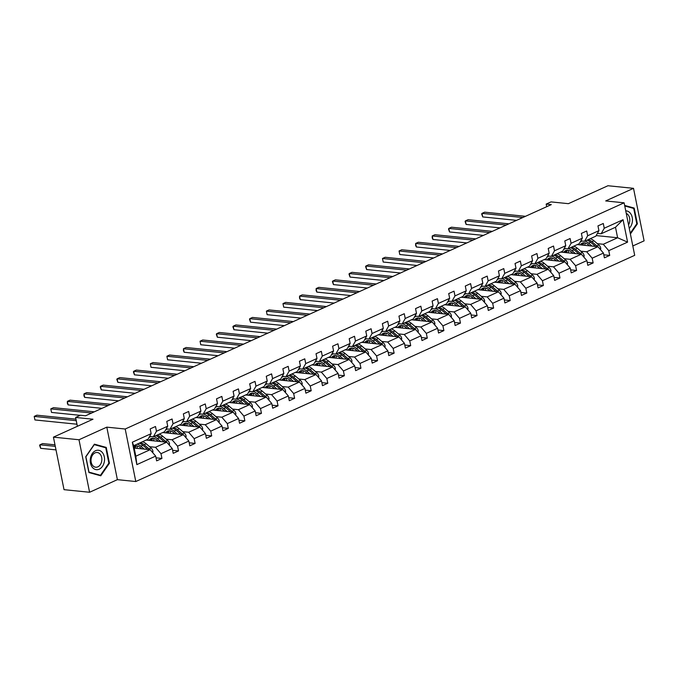 <?xml version="1.0" encoding="UTF-8"?>
<svg xmlns="http://www.w3.org/2000/svg" width="678" height="678" viewBox="0 0 678 678"><rect width="100%" height="100%" fill="white"/><g stroke="black" fill="none" stroke-linecap="round" stroke-linejoin="round"><path stroke-width="1.02" d="M89.589 492.262L117.387 479.66L106.802 427.148L78.995 439.751L89.589 492.262L64.029 489.669L53.435 437.149L92.988 419.224L75.605 417.453L77.385 426.293M78.995 439.751L53.435 437.149M632.82 245.961L644.1 240.851L633.515 188.331L607.946 185.738L568.401 203.671L551.019 201.9L546.18 204.095L546.705 206.697M135.795 481.533L634.701 255.326L624.116 202.807L125.201 429.013L135.795 481.533L117.387 479.66M597.343 243.665L603.267 244.266L617.616 237.758L627.582 242.131L608.759 250.665L609.717 255.42L603.801 254.818M596.165 235.58L617.616 237.758L615.497 227.257L601.149 233.766L597.394 233.385M603.267 244.266L608.759 250.665M580.766 251.191L586.682 251.784L597.954 246.682L603.445 253.072L604.403 257.826L609.717 255.42M603.445 253.072L592.174 258.182L593.14 262.937L587.216 262.335M564.181 258.708L570.096 259.31L581.368 254.199L586.86 260.598L587.818 265.352L593.14 262.937M586.86 260.598L575.597 265.708L576.554 270.463L570.63 269.861M547.595 266.225L553.511 266.827L564.782 261.716L570.274 268.115L571.232 272.87L576.554 270.463M570.274 268.115L559.011 273.226L559.969 277.98L554.045 277.378M531.01 273.743L536.925 274.344L548.197 269.234L553.689 275.632L554.655 280.387L559.969 277.98M553.689 275.632L542.425 280.743L543.383 285.497L537.459 284.896M514.424 281.26L520.34 281.862L531.611 276.76L537.112 283.15L538.069 287.904L543.383 285.497M537.112 283.15L525.84 288.26L526.798 293.015L520.874 292.413M497.838 288.786L503.762 289.387L515.026 284.277L520.526 290.676L521.484 295.43L526.798 293.015M520.526 290.676L509.254 295.786L510.212 300.54L504.288 299.939M481.253 296.303L487.177 296.905L498.44 291.794L503.94 298.193L504.898 302.947L510.212 300.54M503.94 298.193L492.669 303.303L493.626 308.058L487.711 307.456M464.676 303.82L470.591 304.422L481.863 299.312L487.355 305.71L488.313 310.465L493.626 308.058M487.355 305.71L476.083 310.821L477.049 315.575L471.125 314.973M448.09 311.338L454.006 311.939L465.278 306.829L470.769 313.228L471.727 317.982L477.049 315.575M470.769 313.228L459.506 318.338L460.464 323.092L454.54 322.491M431.505 318.863L437.42 319.465L448.692 314.355L454.184 320.753L455.141 325.508L460.464 323.092M454.184 320.753L442.92 325.855L443.878 330.61L437.954 330.008M414.919 326.381L420.835 326.982L432.106 321.872L437.598 328.271L438.564 333.025L443.878 330.61M437.598 328.271L426.335 333.381L427.293 338.136L421.369 337.534M398.333 333.898L404.249 334.5L415.521 329.389L421.021 335.788L421.979 340.542L427.293 338.136M421.021 335.788L409.749 340.898L410.707 345.653L404.783 345.051M381.748 341.415L387.672 342.017L398.935 336.907L404.435 343.305L405.393 348.06L410.707 345.653M404.435 343.305L393.164 348.416L394.121 353.17L388.197 352.568M365.162 348.941L371.086 349.543L382.35 344.432L387.85 350.831L388.808 355.586L394.121 353.17M387.85 350.831L376.578 355.933L377.536 360.688L371.62 360.086M348.585 356.459L354.501 357.06L365.773 351.95L371.264 358.348L372.222 363.103L377.536 360.688M371.264 358.348L359.993 363.459L360.959 368.213L355.035 367.612M332 363.976L337.915 364.578L349.187 359.467L354.679 365.866L355.636 370.62L360.959 368.213M354.679 365.866L343.415 370.976L344.373 375.731L338.449 375.129M315.414 371.493L321.33 372.095L332.601 366.984L338.093 373.383L339.051 378.138L344.373 375.731M338.093 373.383L326.83 378.494L327.788 383.248L321.864 382.646M298.829 379.01L304.744 379.612L316.016 374.51L321.516 380.9L322.474 385.655L327.788 383.248M321.516 380.9L310.244 386.011L311.202 390.765L305.278 390.164M282.243 386.536L288.158 387.138L299.43 382.028L304.93 388.426L305.888 393.181L311.202 390.765M304.93 388.426L293.659 393.537L294.616 398.291L288.692 397.689M265.657 394.054L271.581 394.655L282.845 389.545L288.345 395.944L289.303 400.698L294.616 398.291M288.345 395.944L277.073 401.054L278.031 405.808L272.107 405.207M249.072 401.571L254.996 402.173L266.259 397.062L271.759 403.461L272.717 408.215L278.031 405.808M271.759 403.461L260.488 408.571L261.445 413.326L255.53 412.724M232.495 409.088L238.41 409.69L249.682 404.588L255.174 410.978L256.131 415.733L261.445 413.326M255.174 410.978L243.902 416.089L244.868 420.843L238.944 420.241M215.909 416.614L221.825 417.216L233.096 412.105L238.588 418.504L239.546 423.258L244.868 420.843M238.588 418.504L227.325 423.606L228.283 428.369L222.359 427.759M199.324 424.131L205.239 424.733L216.511 419.623L222.003 426.021L222.96 430.776L228.283 428.369M222.003 426.021L210.739 431.132L211.697 435.886L205.773 435.284M182.738 431.649L188.654 432.25L199.925 427.14L205.426 433.539L206.383 438.293L211.697 435.886M205.426 433.539L194.154 438.649L195.111 443.404L189.187 442.802M166.152 439.166L172.068 439.768L183.34 434.657L188.84 441.056L189.798 445.81L195.111 443.404M188.84 441.056L177.568 446.166L178.526 450.921L172.602 450.319M149.567 446.692L155.491 447.294L166.754 442.183L172.254 448.582L173.212 453.336L178.526 450.921M172.254 448.582L160.983 453.684L161.94 458.438L156.016 457.836M155.669 456.099L136.854 464.625L132.329 442.2L151.143 433.674L148.058 439.2L133.702 445.7L135.82 456.209L150.169 449.7L155.669 456.099L156.626 460.854L161.94 458.438M156.465 431.259L167.729 426.157L164.635 431.674L153.372 436.785L156.465 431.259L155.499 426.504L150.185 428.92L151.143 433.674M173.043 423.742L184.314 418.631L181.221 424.157L169.958 429.267L173.043 423.742L172.085 418.987L166.771 421.402L167.729 426.157M189.628 416.224L200.9 411.114L197.806 416.639L186.535 421.75L189.628 416.224L188.67 411.47L183.357 413.877L184.314 418.631M206.214 408.707L217.485 403.596L214.392 409.122L203.12 414.233L206.214 408.707L205.256 403.952L199.942 406.359L200.9 411.114M222.799 401.181L234.071 396.079L230.978 401.596L219.706 406.707L222.799 401.181L221.842 396.427L216.528 398.842L217.485 403.596M239.385 393.664L250.657 388.553L247.563 394.079L236.291 399.189L239.385 393.664L238.427 388.909L233.113 391.325L234.071 396.079M255.97 386.146L267.234 381.036L264.149 386.562L252.877 391.672L255.97 386.146L255.013 381.392L249.69 383.799L250.657 388.553M272.556 378.629L283.819 373.519L280.726 379.044L269.463 384.155L272.556 378.629L271.59 373.875L266.276 376.282L267.234 381.036M289.133 371.112L300.405 366.001L297.311 371.527L286.048 376.629L289.133 371.112L288.175 366.357L282.862 368.764L283.819 373.519M305.719 363.586L316.99 358.476L313.897 364.001L302.625 369.112L305.719 363.586L304.761 358.832L299.447 361.247L300.405 366.001M322.304 356.069L333.576 350.958L330.483 356.484L319.211 361.594L322.304 356.069L321.347 351.314L316.033 353.721L316.99 358.476M338.89 348.551L350.162 343.441L347.068 348.967L335.796 354.077L338.89 348.551L337.932 343.797L332.618 346.204L333.576 350.958M355.475 341.034L366.747 335.924L363.654 341.449L352.382 346.551L355.475 341.034L354.518 336.28L349.204 338.686L350.162 343.441M372.061 333.508L383.324 328.398L380.239 333.923L368.968 339.034L372.061 333.508L371.103 328.754L365.781 331.169L366.747 335.924M388.647 325.991L399.91 320.88L396.816 326.406L385.553 331.517L388.647 325.991L387.68 321.236L382.367 323.643L383.324 328.398M405.224 318.474L416.495 313.363L413.402 318.889L402.139 323.999L405.224 318.474L404.266 313.719L398.952 316.126L399.91 320.88M421.809 310.956L433.081 305.846L429.988 311.371L418.716 316.482L421.809 310.956L420.852 306.202L415.538 308.609L416.495 313.363M438.395 303.43L449.667 298.328L446.573 303.846L435.301 308.956L438.395 303.43L437.437 298.676L432.123 301.091L433.081 305.846M454.98 295.913L466.252 290.803L463.159 296.328L451.887 301.439L454.98 295.913L454.023 291.159L448.709 293.574L449.667 298.328M471.566 288.396L482.838 283.285L479.744 288.811L468.473 293.921L471.566 288.396L470.608 283.641L465.294 286.048L466.252 290.803M488.152 280.878L499.415 275.768L496.321 281.294L485.058 286.404L488.152 280.878L487.194 276.124L481.872 278.531L482.838 283.285M504.737 273.353L516 268.251L512.907 273.768L501.644 278.878L504.737 273.353L503.771 268.598L498.457 271.014L499.415 275.768M521.314 265.835L532.586 260.725L529.493 266.251L518.229 271.361L521.314 265.835L520.357 261.081L515.043 263.496L516 268.251M537.9 258.318L549.172 253.208L546.078 258.733L534.806 263.844L537.9 258.318L536.942 253.564L531.628 255.97L532.586 260.725M554.485 250.801L565.757 245.69L562.664 251.216L551.392 256.326L554.485 250.801L553.528 246.046L548.214 248.453L549.172 253.208M571.071 243.283L582.343 238.173L579.249 243.699L567.978 248.801L571.071 243.283L570.113 238.529L564.799 240.936L565.757 245.69M587.657 235.758L598.928 230.647L595.835 236.173L584.563 241.283L587.657 235.758L586.699 231.003L581.385 233.418L582.343 238.173M601.149 233.766L604.242 228.24L603.284 223.486L597.962 225.893L598.928 230.647M604.242 228.24L623.057 219.706L627.582 242.131M75.605 417.453L80.436 415.258L85.555 415.784L551.299 204.612L546.18 204.095M584.563 241.283L580.809 240.902M577.3 244.58L597.954 246.682M586.682 251.784L592.174 258.182M567.978 248.801L564.223 248.419M560.714 252.097L581.368 254.199M570.096 259.31L575.597 265.708M551.392 256.326L547.638 255.945M544.129 259.615L564.782 261.716M553.511 266.827L559.011 273.226M534.806 263.844L531.06 263.462M527.543 267.14L548.197 269.234M536.925 274.344L542.425 280.743M518.229 271.361L514.475 270.98M510.958 274.658L531.611 276.76M520.34 281.862L525.84 288.26M501.644 278.878L497.889 278.497M494.372 282.175L515.026 284.277M503.762 289.387L509.254 295.786M485.058 286.404L481.304 286.023M477.787 289.692L498.44 291.794M487.177 296.905L492.669 303.303M468.473 293.921L464.718 293.54M461.21 297.218L481.863 299.312M470.591 304.422L476.083 310.821M451.887 301.439L448.133 301.057M444.624 304.736L465.278 306.829M454.006 311.939L459.506 318.338M435.301 308.956L431.547 308.575M428.038 312.253L448.692 314.355M437.42 319.465L442.92 325.855M418.716 316.482L414.97 316.101M411.453 319.77L432.106 321.872M420.835 326.982L426.335 333.381M402.139 323.999L398.384 323.618M394.867 327.296L415.521 329.389M404.249 334.5L409.749 340.898M385.553 331.517L381.799 331.135M378.282 334.813L398.935 336.907M387.672 342.017L393.164 348.416M368.968 339.034L365.213 338.653M361.696 342.331L382.35 344.432M371.086 349.543L376.578 355.933M352.382 346.551L348.628 346.17M345.119 349.848L365.773 351.95M354.501 357.06L359.993 363.459M335.796 354.077L332.042 353.696M328.533 357.365L349.187 359.467M337.915 364.578L343.415 370.976M319.211 361.594L315.456 361.213M311.948 364.891L332.601 366.984M321.33 372.095L326.83 378.494M302.625 369.112L298.879 368.73M295.362 372.408L316.016 374.51M304.744 379.612L310.244 386.011M286.048 376.629L282.294 376.248M278.777 379.926L299.43 382.028M288.158 387.138L293.659 393.537M269.463 384.155L265.708 383.773M262.191 387.443L282.845 389.545M271.581 394.655L277.073 401.054M252.877 391.672L249.123 391.291M245.606 394.969L266.259 397.062M254.996 402.173L260.488 408.571M236.291 399.189L232.537 398.808M229.028 402.486L249.682 404.588M238.41 409.69L243.902 416.089M219.706 406.707L215.951 406.325M212.443 410.004L233.096 412.105M221.825 417.216L227.325 423.606M203.12 414.233L199.366 413.851M195.857 417.521L216.511 419.623M205.239 424.733L210.739 431.132M186.535 421.75L182.789 421.369M179.272 425.047L199.925 427.14M188.654 432.25L194.154 438.649M169.958 429.267L166.203 428.886M162.686 432.564L183.34 434.657M172.068 439.768L177.568 446.166M153.372 436.785L149.618 436.403M146.101 440.081L166.754 442.183M155.491 447.294L160.983 453.684M132.329 442.2L133.702 445.7M106.802 427.148L125.201 429.013M633.515 188.331L605.708 200.942L624.116 202.807M134.176 448.073L150.169 449.7M135.82 456.209L136.854 464.625M623.057 219.706L615.497 227.257M106.243 447.421L94.395 444.166L85.725 456.726L88.92 472.541L100.768 475.795L109.438 463.235L106.243 447.421L103.361 447.133M630.404 233.978L637.371 223.876L634.184 208.061L624.65 205.434M108.819 463.176L109.438 463.235M631.294 207.765L634.184 208.061M636.752 223.808L637.371 223.876M76.25 420.665L34.214 416.394L36.875 415.19L75.944 419.157M76.961 424.216L34.934 419.945L34.214 416.394L34.934 419.945M152.736 452.684L152.948 451.201A3.983 2.509 -114.4 0 0 151.109 448.005L146.16 443.776A11.492 7.238 -114.4 0 0 142.465 441.734M137.6 446.031A9.543 6.009 -114.4 0 0 137.007 448.361M144.253 449.099L140.846 446.183A11.492 7.238 -114.4 0 0 137.142 444.141M141.829 448.853L140.431 447.658A9.543 6.009 -114.4 0 0 134.447 446.141A9.543 6.009 -114.4 0 0 133.854 446.471M149.787 449.658A3.983 2.509 -114.4 0 0 149.092 448.921L144.143 444.692A11.492 7.238 -114.4 0 0 140.439 442.649M135.168 448.175A9.543 6.009 65.6 0 1 136.278 445.793M54.986 444.836L42.595 443.573L39.943 444.785L40.655 448.328L56.003 449.887M139.168 443.226A11.492 7.238 65.6 0 1 142.872 445.268L147.762 449.455M135.524 445.827A9.543 6.009 -114.4 0 0 134.151 447.912M40.655 448.328L39.621 445.353L39.943 444.785L55.291 446.344M91.632 413.021L50.799 408.876L53.46 407.673L94.284 411.817M80.258 415.343L51.52 412.427L50.799 408.876L51.52 412.427M108.217 405.503L67.385 401.359L70.046 400.156L110.87 404.3M101.954 408.342L68.105 404.902L67.385 401.359L67.351 403.342L68.105 404.902M169.314 445.158L169.534 443.683A3.983 2.509 -114.4 0 0 167.695 440.488L162.745 436.259A11.492 7.238 -114.4 0 0 159.05 434.217M154.186 438.505A9.543 6.009 -114.4 0 0 153.592 440.844M160.839 441.581L157.432 438.666A11.492 7.238 -114.4 0 0 153.728 436.624M151.067 436.556A11.492 7.238 -114.4 0 0 150.228 436.844A11.492 7.238 -114.4 0 0 148.821 437.819M147.753 439.336A11.492 7.238 -114.4 0 0 147.38 440.208M158.415 441.336L157.016 440.132A9.543 6.009 -114.4 0 0 151.033 438.615A9.543 6.009 -114.4 0 0 149.143 440.386M166.373 442.141A3.983 2.509 -114.4 0 0 165.669 441.403L160.728 437.174A11.492 7.238 -114.4 0 0 157.025 435.132M151.753 440.658A9.543 6.009 65.6 0 1 152.864 438.276M155.754 435.708A11.492 7.238 65.6 0 1 159.449 437.751L164.347 441.937M152.109 438.31A9.543 6.009 -114.4 0 0 150.677 440.547M185.899 437.641L186.119 436.166A3.983 2.509 -114.4 0 0 184.28 432.962L179.331 428.733A11.492 7.238 -114.4 0 0 175.627 426.691M170.771 430.988A9.543 6.009 -114.4 0 0 170.178 433.327M177.424 434.056L174.017 431.149A11.492 7.238 -114.4 0 0 170.314 429.106M167.652 429.03A11.492 7.238 -114.4 0 0 166.813 429.318A11.492 7.238 -114.4 0 0 165.407 430.301M164.339 431.818A11.492 7.238 -114.4 0 0 163.966 432.691M175 433.81L173.602 432.615A9.543 6.009 -114.4 0 0 167.619 431.098A9.543 6.009 -114.4 0 0 165.729 432.869M182.958 434.623A3.983 2.509 -114.4 0 0 182.255 433.878L177.314 429.649A11.492 7.238 -114.4 0 0 173.61 427.606M168.339 433.14A9.543 6.009 65.6 0 1 169.449 430.759M172.339 428.191A11.492 7.238 65.6 0 1 176.034 430.233L180.933 434.42M168.695 430.793A9.543 6.009 -114.4 0 0 167.263 433.03M90.462 458.057A9.763 7.127 95.8 0 0 95.53 469.515A9.763 7.127 95.8 0 0 104.293 461.862A9.763 7.127 95.8 0 0 99.225 450.404A9.763 7.127 95.8 0 0 90.462 458.057M91.208 458.43A7.39 5.39 95.8 0 0 95.7 467.218A7.39 5.39 95.8 0 0 101.683 461.303A7.39 5.39 95.8 0 0 97.191 452.506A7.39 5.39 95.8 0 0 91.208 458.43M105.776 447.794L108.861 463.116L100.471 475.286L88.979 472.125L85.894 456.803L94.284 444.641L105.776 447.794M97.988 475.032L100.471 475.286M629.269 228.35A9.763 7.127 95.8 0 0 632.227 222.494A9.763 7.127 95.8 0 0 625.735 210.85M628.557 224.825A7.39 5.39 95.8 0 0 629.616 221.943A7.39 5.39 95.8 0 0 626.26 213.434M624.752 205.968L633.71 208.426L636.795 223.748L630.252 233.24M124.794 397.986L83.97 393.833L86.631 392.63L127.456 396.783M118.54 400.825L84.682 397.384L83.97 393.833L83.936 395.825L84.682 397.384M202.485 430.123L202.705 428.649A3.983 2.509 -114.4 0 0 200.858 425.445L195.917 421.216A11.492 7.238 -114.4 0 0 192.213 419.174M187.357 423.47A9.543 6.009 -114.4 0 0 186.764 425.801M194.01 426.538L190.603 423.631A11.492 7.238 -114.4 0 0 186.899 421.58M184.238 421.513A11.492 7.238 -114.4 0 0 183.391 421.801A11.492 7.238 -114.4 0 0 181.992 422.784M180.924 424.292A11.492 7.238 -114.4 0 0 180.551 425.174M191.586 426.293L190.179 425.098A9.543 6.009 -114.4 0 0 184.204 423.581A9.543 6.009 -114.4 0 0 182.306 425.352M199.544 427.106A3.983 2.509 -114.4 0 0 198.84 426.36L193.9 422.131A11.492 7.238 -114.4 0 0 190.196 420.089M184.924 425.615A9.543 6.009 65.6 0 1 186.035 423.233M188.916 420.665A11.492 7.238 65.6 0 1 192.62 422.708L197.518 426.894M185.28 423.275A9.543 6.009 -114.4 0 0 183.848 425.504M141.38 390.469L100.556 386.316L103.209 385.112L144.041 389.265M135.117 393.308L101.268 389.867L100.556 386.316L100.234 386.884L101.268 389.867M219.07 422.606L219.291 421.123A3.983 2.509 -114.4 0 0 217.443 417.928L212.502 413.699A11.492 7.238 -114.4 0 0 208.799 411.656M203.942 415.953A9.543 6.009 -114.4 0 0 203.349 418.284M210.595 419.021L207.188 416.106A11.492 7.238 -114.4 0 0 203.485 414.063M200.824 413.995A11.492 7.238 -114.4 0 0 199.976 414.283A11.492 7.238 -114.4 0 0 198.578 415.258M197.501 416.775A11.492 7.238 -114.4 0 0 197.137 417.656M208.171 418.775L206.765 417.58A9.543 6.009 -114.4 0 0 200.781 416.063A9.543 6.009 -114.4 0 0 198.891 417.834M216.129 419.58A3.983 2.509 -114.4 0 0 215.426 418.843L210.477 414.614A11.492 7.238 -114.4 0 0 206.782 412.571M201.51 418.097A9.543 6.009 65.6 0 1 202.612 415.716M205.502 413.148A11.492 7.238 65.6 0 1 209.205 415.19L214.095 419.377M201.866 415.75A9.543 6.009 -114.4 0 0 200.425 417.987M157.966 382.951L117.141 378.799L119.794 377.595L160.627 381.739M151.703 385.79L117.853 382.35L117.141 378.799L116.819 379.366L117.853 382.35M235.656 415.08L235.876 413.605A3.983 2.509 -114.4 0 0 234.029 410.41L229.088 406.181A11.492 7.238 -114.4 0 0 225.384 404.139M220.519 408.427A9.543 6.009 -114.4 0 0 219.935 410.766M227.172 411.504L223.765 408.588A11.492 7.238 -114.4 0 0 220.07 406.546M217.409 406.478A11.492 7.238 -114.4 0 0 216.562 406.766A11.492 7.238 -114.4 0 0 215.163 407.741M214.087 409.258A11.492 7.238 -114.4 0 0 213.723 410.131M224.749 411.258L223.35 410.054A9.543 6.009 -114.4 0 0 217.367 408.546A9.543 6.009 -114.4 0 0 215.477 410.317M232.707 412.063A3.983 2.509 -114.4 0 0 232.012 411.326L227.062 407.097A11.492 7.238 -114.4 0 0 223.367 405.054M218.096 410.58A9.543 6.009 65.6 0 1 219.197 408.198M222.087 405.63A11.492 7.238 65.6 0 1 225.791 407.673L230.681 411.86M218.443 408.232A9.543 6.009 -114.4 0 0 217.011 410.47M174.551 375.426L133.727 371.281L136.38 370.078L177.212 374.222M168.288 378.265L134.439 374.824L133.727 371.281L133.405 371.849L134.439 374.824M252.241 407.563L252.453 406.088A3.983 2.509 -114.4 0 0 250.614 402.885L245.673 398.656A11.492 7.238 -114.4 0 0 241.97 396.613M237.105 400.91A9.543 6.009 -114.4 0 0 236.512 403.249M243.758 403.986L240.351 401.071A11.492 7.238 -114.4 0 0 236.656 399.028M233.986 398.961A11.492 7.238 -114.4 0 0 233.147 399.24A11.492 7.238 -114.4 0 0 231.749 400.223M230.673 401.74A11.492 7.238 -114.4 0 0 230.3 402.613M241.334 403.741L239.936 402.537A9.543 6.009 -114.4 0 0 233.952 401.02A9.543 6.009 -114.4 0 0 232.062 402.791M249.292 404.546A3.983 2.509 -114.4 0 0 248.597 403.808L243.648 399.579A11.492 7.238 -114.4 0 0 239.944 397.528M234.673 403.063A9.543 6.009 65.6 0 1 235.783 400.681M238.673 398.113A11.492 7.238 65.6 0 1 242.377 400.156L247.267 404.342M235.029 400.715A9.543 6.009 -114.4 0 0 233.596 402.952M191.137 367.908L150.304 363.764L152.965 362.552L193.789 366.705M184.874 370.747L151.024 367.306L150.304 363.764L151.024 367.306M268.827 400.045L269.039 398.571A3.983 2.509 -114.4 0 0 267.2 395.367L262.25 391.138A11.492 7.238 -114.4 0 0 258.555 389.096M253.691 393.393A9.543 6.009 -114.4 0 0 253.097 395.723M260.344 396.461L256.937 393.554A11.492 7.238 -114.4 0 0 253.233 391.511M250.572 391.435A11.492 7.238 -114.4 0 0 249.733 391.723A11.492 7.238 -114.4 0 0 248.334 392.706M247.258 394.215A11.492 7.238 -114.4 0 0 246.885 395.096M257.92 396.215L256.521 395.02A9.543 6.009 -114.4 0 0 250.538 393.503A9.543 6.009 -114.4 0 0 248.648 395.274M265.878 397.028A3.983 2.509 -114.4 0 0 265.183 396.283L260.233 392.054A11.492 7.238 -114.4 0 0 256.53 390.011M251.258 395.537A9.543 6.009 65.6 0 1 252.369 393.155M255.259 390.587A11.492 7.238 65.6 0 1 258.962 392.638L263.852 396.816M251.614 393.198A9.543 6.009 -114.4 0 0 250.182 395.427M207.722 360.391L166.89 356.238L169.551 355.035L210.375 359.187M201.459 363.23L167.61 359.789L166.89 356.238L167.61 359.789M285.404 392.528L285.624 391.045A3.983 2.509 -114.4 0 0 283.785 387.85L278.836 383.621A11.492 7.238 -114.4 0 0 275.141 381.578M270.276 385.875A9.543 6.009 -114.4 0 0 269.683 388.206M276.929 388.943L273.522 386.028A11.492 7.238 -114.4 0 0 269.819 383.985M267.157 383.918A11.492 7.238 -114.4 0 0 266.318 384.206A11.492 7.238 -114.4 0 0 264.912 385.189M263.844 386.697A11.492 7.238 -114.4 0 0 263.471 387.579M274.505 388.697L273.107 387.502A9.543 6.009 -114.4 0 0 267.124 385.985A9.543 6.009 -114.4 0 0 265.234 387.757M282.463 389.503A3.983 2.509 -114.4 0 0 281.76 388.765L276.819 384.536A11.492 7.238 -114.4 0 0 273.115 382.494M267.844 388.019A9.543 6.009 65.6 0 1 268.954 385.638M271.844 383.07A11.492 7.238 65.6 0 1 275.539 385.112L280.438 389.299M268.2 385.672A9.543 6.009 -114.4 0 0 266.768 387.909M224.308 352.874L183.475 348.721L186.136 347.517L226.961 351.662M218.045 355.713L184.196 352.272L183.475 348.721L183.441 350.712L184.196 352.272M240.885 345.348L200.061 341.204L202.722 340L243.546 344.144M234.63 348.187L200.773 344.755L200.061 341.204L200.773 344.755M257.471 337.83L216.646 333.686L219.299 332.474L260.132 336.627M251.207 340.67L217.358 337.229L216.646 333.686L216.324 334.254L217.358 337.229M274.056 330.313L233.232 326.16L235.885 324.957L276.717 329.11M267.793 333.152L233.944 329.711L233.232 326.16L232.91 326.728L233.944 329.711M290.642 322.796L249.818 318.643L252.47 317.44L293.303 321.584M284.379 325.635L250.529 322.194L249.818 318.643L249.496 319.211L250.529 322.194M307.227 315.27L266.395 311.126L269.056 309.922L309.88 314.067M300.964 318.109L267.115 314.677L266.395 311.126L267.115 314.677M323.813 307.753L282.98 303.608L285.641 302.396L326.465 306.549M317.55 310.592L283.701 307.151L282.98 303.608L283.701 307.151M340.398 300.235L299.566 296.083L302.227 294.879L343.051 299.032M334.135 303.074L300.286 299.634L299.566 296.083L299.532 298.074L300.286 299.634M356.975 292.718L316.151 288.565L318.813 287.362L359.637 291.515M350.721 295.557L316.863 292.116L316.151 288.565L316.118 290.557L316.863 292.116M373.561 285.201L332.737 281.048L335.39 279.844L376.222 283.989M367.298 288.04L333.449 284.599L332.737 281.048L332.415 281.616L333.449 284.599M301.99 385.011L302.21 383.528A3.983 2.509 -114.4 0 0 300.371 380.333L295.422 376.104A11.492 7.238 -114.4 0 0 291.718 374.061M286.862 378.349A9.543 6.009 -114.4 0 0 286.269 380.689M293.515 381.426L290.108 378.51A11.492 7.238 -114.4 0 0 286.404 376.468M283.743 376.4A11.492 7.238 -114.4 0 0 282.904 376.688A11.492 7.238 -114.4 0 0 281.497 377.663M280.429 379.18A11.492 7.238 -114.4 0 0 280.056 380.061M291.091 381.18L289.692 379.977A9.543 6.009 -114.4 0 0 283.709 378.468A9.543 6.009 -114.4 0 0 281.819 380.239M299.049 381.985A3.983 2.509 -114.4 0 0 298.345 381.248L293.404 377.019A11.492 7.238 -114.4 0 0 289.701 374.976M284.429 380.502A9.543 6.009 65.6 0 1 285.54 378.121M288.43 375.553A11.492 7.238 65.6 0 1 292.125 377.595L297.023 381.782M284.785 378.154A9.543 6.009 -114.4 0 0 283.353 380.392M318.575 377.485L318.796 376.01A3.983 2.509 -114.4 0 0 316.948 372.815L312.007 368.586A11.492 7.238 -114.4 0 0 308.304 366.535M303.447 370.832A9.543 6.009 -114.4 0 0 302.854 373.171M310.1 373.909L306.693 370.993A11.492 7.238 -114.4 0 0 302.99 368.951M300.329 368.883A11.492 7.238 -114.4 0 0 299.481 369.163A11.492 7.238 -114.4 0 0 298.083 370.146M297.015 371.663A11.492 7.238 -114.4 0 0 296.642 372.536M307.676 373.663L306.27 372.459A9.543 6.009 -114.4 0 0 300.295 370.942A9.543 6.009 -114.4 0 0 298.396 372.714M315.634 374.468A3.983 2.509 -114.4 0 0 314.931 373.731L309.99 369.502A11.492 7.238 -114.4 0 0 306.286 367.459M301.015 372.985A9.543 6.009 65.6 0 1 302.125 370.603M305.007 368.035A11.492 7.238 65.6 0 1 308.71 370.078L313.609 374.264M301.371 370.637A9.543 6.009 -114.4 0 0 299.939 372.875M335.161 369.968L335.381 368.493A3.983 2.509 -114.4 0 0 333.534 365.289L328.593 361.06A11.492 7.238 -114.4 0 0 324.889 359.018M320.033 363.315A9.543 6.009 -114.4 0 0 319.44 365.654M326.686 366.383L323.279 363.476A11.492 7.238 -114.4 0 0 319.575 361.433M316.914 361.357A11.492 7.238 -114.4 0 0 316.067 361.645A11.492 7.238 -114.4 0 0 314.668 362.628M313.592 364.137A11.492 7.238 -114.4 0 0 313.228 365.018M324.262 366.137L322.855 364.942A9.543 6.009 -114.4 0 0 316.872 363.425A9.543 6.009 -114.4 0 0 314.982 365.196M332.22 366.951A3.983 2.509 -114.4 0 0 331.517 366.205L326.567 361.976A11.492 7.238 -114.4 0 0 322.872 359.933M317.601 365.459A9.543 6.009 65.6 0 1 318.702 363.086M321.592 360.518A11.492 7.238 65.6 0 1 325.296 362.561L330.186 366.739M317.957 363.12A9.543 6.009 -114.4 0 0 316.516 365.357M351.746 362.45L351.967 360.967A3.983 2.509 -114.4 0 0 350.119 357.772L345.178 353.543A11.492 7.238 -114.4 0 0 341.475 351.501M336.61 355.797A9.543 6.009 -114.4 0 0 336.025 358.128M343.263 358.865L339.856 355.95A11.492 7.238 -114.4 0 0 336.161 353.908M333.5 353.84A11.492 7.238 -114.4 0 0 332.652 354.128A11.492 7.238 -114.4 0 0 331.254 355.111M330.178 356.62A11.492 7.238 -114.4 0 0 329.813 357.501M340.839 358.62L339.441 357.425A9.543 6.009 -114.4 0 0 333.457 355.908A9.543 6.009 -114.4 0 0 331.567 357.679M348.797 359.433A3.983 2.509 -114.4 0 0 348.102 358.687L343.153 354.458A11.492 7.238 -114.4 0 0 339.458 352.416M334.186 357.942A9.543 6.009 65.6 0 1 335.288 355.56M338.178 352.992A11.492 7.238 65.6 0 1 341.882 355.035L346.772 359.221M334.534 355.594A9.543 6.009 -114.4 0 0 333.101 357.831M368.332 354.933L368.544 353.45A3.983 2.509 -114.4 0 0 366.705 350.255L361.764 346.026A11.492 7.238 -114.4 0 0 358.06 343.983M353.196 348.28A9.543 6.009 -114.4 0 0 352.602 350.611M359.849 351.348L356.442 348.433A11.492 7.238 -114.4 0 0 352.746 346.39M350.077 346.322A11.492 7.238 -114.4 0 0 349.238 346.611A11.492 7.238 -114.4 0 0 347.839 347.585M346.763 349.102A11.492 7.238 -114.4 0 0 346.39 349.984M357.425 351.102L356.026 349.899A9.543 6.009 -114.4 0 0 350.043 348.39A9.543 6.009 -114.4 0 0 348.153 350.162M365.383 351.907A3.983 2.509 -114.4 0 0 364.688 351.17L359.738 346.941A11.492 7.238 -114.4 0 0 356.035 344.899M350.763 350.424A9.543 6.009 65.6 0 1 351.874 348.043M354.764 345.475A11.492 7.238 65.6 0 1 358.467 347.517L363.357 351.704M351.119 348.077A9.543 6.009 -114.4 0 0 349.687 350.314M384.918 347.407L385.129 345.933A3.983 2.509 -114.4 0 0 383.29 342.737L378.341 338.508A11.492 7.238 -114.4 0 0 374.646 336.466M369.781 340.754A9.543 6.009 -114.4 0 0 369.188 343.093M376.434 343.831L373.027 340.915A11.492 7.238 -114.4 0 0 369.324 338.873M366.662 338.805A11.492 7.238 -114.4 0 0 365.823 339.085A11.492 7.238 -114.4 0 0 364.425 340.068M363.349 341.585A11.492 7.238 -114.4 0 0 362.976 342.458M374.01 343.585L372.612 342.382A9.543 6.009 -114.4 0 0 366.629 340.865A9.543 6.009 -114.4 0 0 364.739 342.636M381.968 344.39A3.983 2.509 -114.4 0 0 381.273 343.653L376.324 339.424A11.492 7.238 -114.4 0 0 372.62 337.381M367.349 342.907A9.543 6.009 65.6 0 1 368.459 340.526M371.349 337.958A11.492 7.238 65.6 0 1 375.053 340L379.943 344.187M367.705 340.559A9.543 6.009 -114.4 0 0 366.273 342.797M401.495 339.89L401.715 338.415A3.983 2.509 -114.4 0 0 399.876 335.212L394.927 330.983A11.492 7.238 -114.4 0 0 391.231 328.94M386.367 333.237A9.543 6.009 -114.4 0 0 385.774 335.576M393.02 336.305L389.613 333.398A11.492 7.238 -114.4 0 0 385.909 331.356M383.248 331.279A11.492 7.238 -114.4 0 0 382.409 331.567A11.492 7.238 -114.4 0 0 381.002 332.551M379.934 334.068A11.492 7.238 -114.4 0 0 379.561 334.94M390.596 336.059L389.197 334.864A9.543 6.009 -114.4 0 0 383.214 333.347A9.543 6.009 -114.4 0 0 381.324 335.118M398.554 336.873A3.983 2.509 -114.4 0 0 397.85 336.127L392.909 331.898A11.492 7.238 -114.4 0 0 389.206 329.855M383.934 335.39A9.543 6.009 65.6 0 1 385.045 333.008M387.935 330.44A11.492 7.238 65.6 0 1 391.63 332.483L396.528 336.669M384.29 333.042A9.543 6.009 -114.4 0 0 382.858 335.279M418.08 332.373L418.301 330.898A3.983 2.509 -114.4 0 0 416.462 327.694L411.512 323.465A11.492 7.238 -114.4 0 0 407.809 321.423M402.952 325.72A9.543 6.009 -114.4 0 0 402.359 328.05M409.605 328.788L406.198 325.881A11.492 7.238 -114.4 0 0 402.495 323.83M399.834 323.762A11.492 7.238 -114.4 0 0 398.995 324.05A11.492 7.238 -114.4 0 0 397.588 325.033M396.52 326.542A11.492 7.238 -114.4 0 0 396.147 327.423M407.181 328.542L405.783 327.347A9.543 6.009 -114.4 0 0 399.8 325.83A9.543 6.009 -114.4 0 0 397.91 327.601M415.139 329.355A3.983 2.509 -114.4 0 0 414.436 328.61L409.495 324.381A11.492 7.238 -114.4 0 0 405.791 322.338M400.52 327.864A9.543 6.009 65.6 0 1 401.63 325.482M404.52 322.914A11.492 7.238 65.6 0 1 408.215 324.957L413.114 329.144M400.876 325.525A9.543 6.009 -114.4 0 0 399.444 327.754M434.666 324.855L434.886 323.372A3.983 2.509 -114.4 0 0 433.039 320.177L428.098 315.948A11.492 7.238 -114.4 0 0 424.394 313.906M419.538 318.202A9.543 6.009 -114.4 0 0 418.945 320.533M426.191 321.27L422.784 318.355A11.492 7.238 -114.4 0 0 419.08 316.312M416.419 316.245A11.492 7.238 -114.4 0 0 415.572 316.533A11.492 7.238 -114.4 0 0 414.173 317.507M413.105 319.024A11.492 7.238 -114.4 0 0 412.733 319.906M423.767 321.025L422.36 319.83A9.543 6.009 -114.4 0 0 416.385 318.313A9.543 6.009 -114.4 0 0 414.487 320.084M431.725 321.83A3.983 2.509 -114.4 0 0 431.022 321.092L426.081 316.863A11.492 7.238 -114.4 0 0 422.377 314.821M417.106 320.347A9.543 6.009 65.6 0 1 418.216 317.965M421.097 315.397A11.492 7.238 65.6 0 1 424.801 317.44L429.699 321.626M417.462 317.999A9.543 6.009 -114.4 0 0 416.029 320.236M451.251 317.329L451.472 315.855A3.983 2.509 -114.4 0 0 449.624 312.66L444.683 308.431A11.492 7.238 -114.4 0 0 440.98 306.388M436.124 310.677A9.543 6.009 -114.4 0 0 435.53 313.016M442.768 313.753L439.369 310.838A11.492 7.238 -114.4 0 0 435.666 308.795M433.005 308.727A11.492 7.238 -114.4 0 0 432.157 309.015A11.492 7.238 -114.4 0 0 430.759 309.99M429.683 311.507A11.492 7.238 -114.4 0 0 429.318 312.38M440.353 313.507L438.946 312.304A9.543 6.009 -114.4 0 0 432.962 310.787A9.543 6.009 -114.4 0 0 431.072 312.558M448.311 314.312A3.983 2.509 -114.4 0 0 447.607 313.575L442.658 309.346A11.492 7.238 -114.4 0 0 438.963 307.304M433.691 312.829A9.543 6.009 65.6 0 1 434.793 310.448M437.683 307.88A11.492 7.238 65.6 0 1 441.386 309.922L446.277 314.109M434.047 310.482A9.543 6.009 -114.4 0 0 432.606 312.719M390.147 277.675L349.323 273.531L351.975 272.327L392.808 276.471M383.884 280.514L350.034 277.073L349.323 273.531L349.001 274.098L350.034 277.073M467.837 309.812L468.057 308.337A3.983 2.509 -114.4 0 0 466.21 305.134L461.269 300.905A11.492 7.238 -114.4 0 0 457.565 298.862M452.701 303.159A9.543 6.009 -114.4 0 0 452.107 305.498M459.353 306.236L455.947 303.32A11.492 7.238 -114.4 0 0 452.251 301.278M449.59 301.202A11.492 7.238 -114.4 0 0 448.743 301.49A11.492 7.238 -114.4 0 0 447.344 302.473M446.268 303.99A11.492 7.238 -114.4 0 0 445.904 304.863M456.93 305.981L455.531 304.786A9.543 6.009 -114.4 0 0 449.548 303.269A9.543 6.009 -114.4 0 0 447.658 305.041M464.888 306.795A3.983 2.509 -114.4 0 0 464.193 306.058L459.243 301.82A11.492 7.238 -114.4 0 0 455.548 299.778M450.277 305.312A9.543 6.009 65.6 0 1 451.379 302.93M454.268 300.362A11.492 7.238 65.6 0 1 457.972 302.405L462.862 306.592M450.624 302.964A9.543 6.009 -114.4 0 0 449.192 305.202M406.732 270.158L365.908 266.005L368.561 264.801L409.393 268.954M400.469 272.997L366.62 269.556L365.908 266.005L365.586 266.573L366.62 269.556M484.423 302.295L484.634 300.82A3.983 2.509 -114.4 0 0 482.795 297.617L477.854 293.388A11.492 7.238 -114.4 0 0 474.151 291.345M469.286 295.642A9.543 6.009 -114.4 0 0 468.693 297.973M475.939 298.71L472.532 295.803A11.492 7.238 -114.4 0 0 468.837 293.752M466.167 293.684A11.492 7.238 -114.4 0 0 465.328 293.972A11.492 7.238 -114.4 0 0 463.93 294.955M462.854 296.464A11.492 7.238 -114.4 0 0 462.481 297.345M473.515 298.464L472.117 297.269A9.543 6.009 -114.4 0 0 466.133 295.752A9.543 6.009 -114.4 0 0 464.244 297.523M481.473 299.278A3.983 2.509 -114.4 0 0 480.778 298.532L475.829 294.303A11.492 7.238 -114.4 0 0 472.125 292.26M466.854 297.786A9.543 6.009 65.6 0 1 467.964 295.405M470.854 292.837A11.492 7.238 65.6 0 1 474.558 294.888L479.448 299.066M467.21 295.447A9.543 6.009 -114.4 0 0 465.778 297.676M423.318 262.64L382.485 258.488L385.146 257.284L425.97 261.437M417.055 265.479L383.206 262.039L382.485 258.488L383.206 262.039M501.008 294.777L501.22 293.294A3.983 2.509 -114.4 0 0 499.381 290.099L494.431 285.87A11.492 7.238 -114.4 0 0 490.736 283.828M485.872 288.125A9.543 6.009 -114.4 0 0 485.279 290.455M492.525 291.193L489.118 288.277A11.492 7.238 -114.4 0 0 485.414 286.235M482.753 286.167A11.492 7.238 -114.4 0 0 481.914 286.455A11.492 7.238 -114.4 0 0 480.516 287.43M479.439 288.947A11.492 7.238 -114.4 0 0 479.066 289.828M490.101 290.947L488.702 289.752A9.543 6.009 -114.4 0 0 482.719 288.235A9.543 6.009 -114.4 0 0 480.829 290.006M498.059 291.752A3.983 2.509 -114.4 0 0 497.364 291.015L492.414 286.786A11.492 7.238 -114.4 0 0 488.711 284.743M483.439 290.269A9.543 6.009 65.6 0 1 484.55 287.887M487.44 285.319A11.492 7.238 65.6 0 1 491.143 287.362L496.033 291.548M483.795 287.921A9.543 6.009 -114.4 0 0 482.363 290.159M439.903 255.123L399.071 250.97L401.732 249.767L442.556 253.911M433.64 257.962L399.791 254.521L399.071 250.97L399.791 254.521M517.585 287.252L517.806 285.777A3.983 2.509 -114.4 0 0 515.966 282.582L511.017 278.353A11.492 7.238 -114.4 0 0 507.322 276.31M502.457 280.599A9.543 6.009 -114.4 0 0 501.864 282.938M509.11 283.675L505.703 280.76A11.492 7.238 -114.4 0 0 502 278.717M499.339 278.65A11.492 7.238 -114.4 0 0 498.5 278.938A11.492 7.238 -114.4 0 0 497.093 279.912M496.025 281.429A11.492 7.238 -114.4 0 0 495.652 282.302M506.686 283.429L505.288 282.226A9.543 6.009 -114.4 0 0 499.305 280.717A9.543 6.009 -114.4 0 0 497.415 282.489M514.644 284.235A3.983 2.509 -114.4 0 0 513.941 283.497L509 279.268A11.492 7.238 -114.4 0 0 505.296 277.226M500.025 282.751A9.543 6.009 65.6 0 1 501.135 280.37M504.025 277.802A11.492 7.238 65.6 0 1 507.72 279.844L512.619 284.031M500.381 280.404A9.543 6.009 -114.4 0 0 498.949 282.641M456.489 247.597L415.656 243.453L418.318 242.249L459.142 246.394M450.226 250.436L416.377 246.995L415.656 243.453L415.622 245.436L416.377 246.995M534.171 279.734L534.391 278.26A3.983 2.509 -114.4 0 0 532.552 275.065L527.603 270.827A11.492 7.238 -114.4 0 0 523.899 268.785M519.043 273.081A9.543 6.009 -114.4 0 0 518.45 275.421M525.696 276.158L522.289 273.242A11.492 7.238 -114.4 0 0 518.585 271.2M515.924 271.132A11.492 7.238 -114.4 0 0 515.085 271.412A11.492 7.238 -114.4 0 0 513.678 272.395M512.61 273.912A11.492 7.238 -114.4 0 0 512.237 274.785M523.272 275.912L521.874 274.709A9.543 6.009 -114.4 0 0 515.89 273.192A9.543 6.009 -114.4 0 0 514 274.963M531.23 276.717A3.983 2.509 -114.4 0 0 530.527 275.98L525.586 271.751A11.492 7.238 -114.4 0 0 521.882 269.7M516.611 275.234A9.543 6.009 65.6 0 1 517.721 272.853M520.611 270.285A11.492 7.238 65.6 0 1 524.306 272.327L529.204 276.514M516.967 272.887A9.543 6.009 -114.4 0 0 515.534 275.124M473.066 240.08L432.242 235.936L434.903 234.724L475.727 238.876M466.811 242.919L432.954 239.478L432.242 235.936L432.208 237.919L432.954 239.478M550.756 272.217L550.977 270.742A3.983 2.509 -114.4 0 0 549.129 267.539L544.188 263.31A11.492 7.238 -114.4 0 0 540.485 261.267M535.628 265.564A9.543 6.009 -114.4 0 0 535.035 267.895M542.281 268.632L538.874 265.725A11.492 7.238 -114.4 0 0 535.171 263.683M532.51 263.606A11.492 7.238 -114.4 0 0 531.662 263.895A11.492 7.238 -114.4 0 0 530.264 264.878M529.196 266.386A11.492 7.238 -114.4 0 0 528.823 267.268M539.858 268.386L538.451 267.191A9.543 6.009 -114.4 0 0 532.476 265.674A9.543 6.009 -114.4 0 0 530.577 267.446M547.816 269.2A3.983 2.509 -114.4 0 0 547.112 268.454L542.171 264.225A11.492 7.238 -114.4 0 0 538.468 262.183M533.196 267.708A9.543 6.009 65.6 0 1 534.306 265.335M537.188 262.767A11.492 7.238 65.6 0 1 540.891 264.81L545.782 268.988M533.552 265.369A9.543 6.009 -114.4 0 0 532.12 267.598M489.652 232.562L448.828 228.41L451.48 227.206L492.313 231.359M483.389 235.402L449.539 231.961L448.828 228.41L448.505 228.978L449.539 231.961M567.342 264.7L567.562 263.217A3.983 2.509 -114.4 0 0 565.715 260.021L560.774 255.792A11.492 7.238 -114.4 0 0 557.07 253.75M552.214 258.047A9.543 6.009 -114.4 0 0 551.621 260.377M558.858 261.115L555.46 258.199A11.492 7.238 -114.4 0 0 551.756 256.157M549.095 256.089A11.492 7.238 -114.4 0 0 548.248 256.377A11.492 7.238 -114.4 0 0 546.849 257.36M545.773 258.869A11.492 7.238 -114.4 0 0 545.409 259.75M556.443 260.869L555.036 259.674A9.543 6.009 -114.4 0 0 549.053 258.157A9.543 6.009 -114.4 0 0 547.163 259.928M564.401 261.674A3.983 2.509 -114.4 0 0 563.698 260.937L558.748 256.708A11.492 7.238 -114.4 0 0 555.053 254.665M549.782 260.191A9.543 6.009 65.6 0 1 550.883 257.81M553.773 255.242A11.492 7.238 65.6 0 1 557.477 257.284L562.367 261.471M550.138 257.843A9.543 6.009 -114.4 0 0 548.697 260.081M506.237 225.045L465.413 220.892L468.066 219.689L508.898 223.833M499.974 227.884L466.125 224.443L465.413 220.892L465.091 221.46L466.125 224.443M583.928 257.182L584.148 255.699A3.983 2.509 -114.4 0 0 582.3 252.504L577.359 248.275A11.492 7.238 -114.4 0 0 573.656 246.233M568.791 250.529A9.543 6.009 -114.4 0 0 568.198 252.86M575.444 253.597L572.037 250.682A11.492 7.238 -114.4 0 0 568.342 248.64M565.672 248.572A11.492 7.238 -114.4 0 0 564.833 248.86A11.492 7.238 -114.4 0 0 563.435 249.835M562.359 251.352A11.492 7.238 -114.4 0 0 561.994 252.233M573.02 253.352L571.622 252.148A9.543 6.009 -114.4 0 0 565.638 250.64A9.543 6.009 -114.4 0 0 563.749 252.411M580.978 254.157A3.983 2.509 -114.4 0 0 580.283 253.419L575.334 249.19A11.492 7.238 -114.4 0 0 571.639 247.148M566.367 252.674A9.543 6.009 65.6 0 1 567.469 250.292M570.359 247.724A11.492 7.238 65.6 0 1 574.063 249.767L578.953 253.953M566.715 250.326A9.543 6.009 -114.4 0 0 565.283 252.563M522.823 217.519L481.999 213.375L484.651 212.172L525.484 216.316M516.56 220.358L482.711 216.926L481.999 213.375L481.677 213.943L482.711 216.926M600.513 249.657L600.725 248.182A3.983 2.509 -114.4 0 0 598.886 244.987L593.945 240.758A11.492 7.238 -114.4 0 0 590.241 238.707M585.377 243.004A9.543 6.009 -114.4 0 0 584.783 245.343M592.03 246.08L588.623 243.165A11.492 7.238 -114.4 0 0 584.928 241.122M582.258 241.054A11.492 7.238 -114.4 0 0 581.419 241.334A11.492 7.238 -114.4 0 0 580.021 242.317M578.944 243.834A11.492 7.238 -114.4 0 0 578.571 244.707M589.606 245.834L588.207 244.631A9.543 6.009 -114.4 0 0 582.224 243.114A9.543 6.009 -114.4 0 0 580.334 244.885M597.564 246.639A3.983 2.509 -114.4 0 0 596.869 245.902L591.919 241.673A11.492 7.238 -114.4 0 0 588.216 239.631M582.944 245.156A9.543 6.009 65.6 0 1 584.055 242.775M586.945 240.207A11.492 7.238 65.6 0 1 590.648 242.249L595.538 246.436M583.3 242.809A9.543 6.009 -114.4 0 0 581.868 245.046M151.931 451.743L152.94 451.285M144.143 444.692L146.16 443.776M140.846 446.183L142.872 445.268M149.092 448.921L151.109 448.005M168.508 444.226L169.525 443.768M160.728 437.174L162.745 436.259M157.432 438.666L159.449 437.751M165.669 441.403L167.695 440.488M185.094 436.708L186.111 436.251M177.314 429.649L179.331 428.733M174.017 431.149L176.034 430.233M182.255 433.878L184.28 432.962M201.68 429.182L202.688 428.725M193.9 422.131L195.917 421.216M190.603 423.631L192.62 422.708M198.84 426.36L200.858 425.445M218.265 421.665L219.274 421.208M210.477 414.614L212.502 413.699M207.188 416.106L209.205 415.19M215.426 418.843L217.443 417.928M234.851 414.148L235.859 413.69M227.062 407.097L229.088 406.181M223.765 408.588L225.791 407.673M232.012 411.326L234.029 410.41M251.436 406.631L252.445 406.173M243.648 399.579L245.673 398.656M240.351 401.071L242.377 400.156M248.597 403.808L250.614 402.885M268.022 399.105L269.03 398.647M260.233 392.054L262.25 391.138M256.937 393.554L258.962 392.638M265.183 396.283L267.2 395.367M284.599 391.587L285.616 391.13M276.819 384.536L278.836 383.621M273.522 386.028L275.539 385.112M281.76 388.765L283.785 387.85M301.185 384.07L302.202 383.612M293.404 377.019L295.422 376.104M290.108 378.51L292.125 377.595M298.345 381.248L300.371 380.333M317.77 376.553L318.779 376.095M309.99 369.502L312.007 368.586M306.693 370.993L308.71 370.078M314.931 373.731L316.948 372.815M334.356 369.035L335.364 368.569M326.567 361.976L328.593 361.06M323.279 363.476L325.296 362.561M331.517 366.205L333.534 365.289M350.941 361.51L351.95 361.052M343.153 354.458L345.178 353.543M339.856 355.95L341.882 355.035M348.102 358.687L350.119 357.772M367.527 353.992L368.535 353.535M359.738 346.941L361.764 346.026M356.442 348.433L358.467 347.517M364.688 351.17L366.705 350.255M384.112 346.475L385.121 346.017M376.324 339.424L378.341 338.508M373.027 340.915L375.053 340M381.273 343.653L383.29 342.737M400.69 338.958L401.707 338.5M392.909 331.898L394.927 330.983M389.613 333.398L391.63 332.483M397.85 336.127L399.876 335.212M417.275 331.432L418.292 330.974M409.495 324.381L411.512 323.465M406.198 325.881L408.215 324.957M414.436 328.61L416.462 327.694M433.861 323.914L434.869 323.457M426.081 316.863L428.098 315.948M422.784 318.355L424.801 317.44M431.022 321.092L433.039 320.177M450.446 316.397L451.455 315.94M442.658 309.346L444.683 308.431M439.369 310.838L441.386 309.922M447.607 313.575L449.624 312.66M467.032 308.88L468.04 308.422M459.243 301.82L461.269 300.905M455.947 303.32L457.972 302.405M464.193 306.058L466.21 305.134M483.617 301.354L484.626 300.896M475.829 294.303L477.854 293.388M472.532 295.803L474.558 294.888M480.778 298.532L482.795 297.617M500.203 293.837L501.212 293.379M492.414 286.786L494.431 285.87M489.118 288.277L491.143 287.362M497.364 291.015L499.381 290.099M516.78 286.319L517.797 285.862M509 279.268L511.017 278.353M505.703 280.76L507.72 279.844M513.941 283.497L515.966 282.582M533.366 278.802L534.383 278.344M525.586 271.751L527.603 270.827M522.289 273.242L524.306 272.327M530.527 275.98L532.552 275.065M549.951 271.285L550.96 270.819M542.171 264.225L544.188 263.31M538.874 265.725L540.891 264.81M547.112 268.454L549.129 267.539M566.537 263.759L567.545 263.301M558.748 256.708L560.774 255.792M555.46 258.199L557.477 257.284M563.698 260.937L565.715 260.021M583.122 256.242L584.131 255.784M575.334 249.19L577.359 248.275M572.037 250.682L574.063 249.767M580.283 253.419L582.3 252.504M599.708 248.724L600.716 248.267M591.919 241.673L593.945 240.758M588.623 243.165L590.648 242.249M596.869 245.902L598.886 244.987M150.897 436.539L150.228 436.844M167.483 429.013L166.813 429.318M184.069 421.496L183.391 421.801M200.654 413.978L199.976 414.283M217.231 406.461L216.562 406.766M233.817 398.935L233.147 399.24M250.402 391.418L249.733 391.723M266.988 383.901L266.318 384.206M283.574 376.383L282.904 376.688M300.159 368.866L299.481 369.163M316.736 361.34L316.067 361.645M333.322 353.823L332.652 354.128M349.907 346.305L349.238 346.611M366.493 338.788L365.823 339.085M383.078 331.262L382.409 331.567M399.664 323.745L398.995 324.05M416.25 316.228L415.572 316.533M432.827 308.71L432.157 309.015M449.412 301.185L448.743 301.49M465.998 293.667L465.328 293.972M482.583 286.15L481.914 286.455M499.169 278.633L498.5 278.938M515.755 271.107L515.085 271.412M532.34 263.589L531.662 263.895M548.917 256.072L548.248 256.377M565.503 248.555L564.833 248.86M582.088 241.037L581.419 241.334"/></g></svg>

